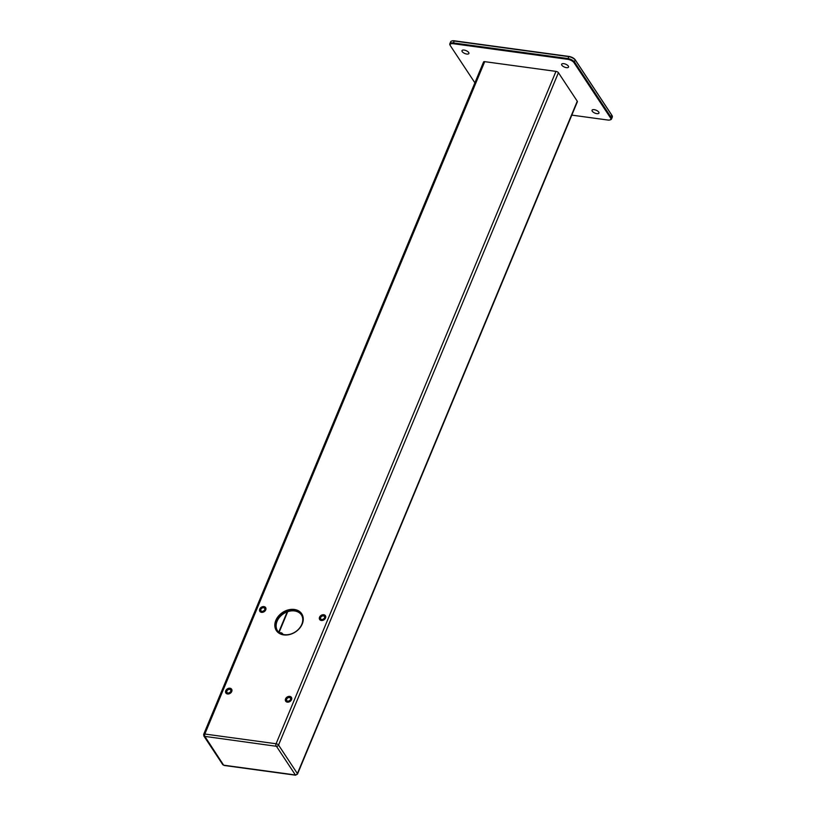 <?xml version="1.0" encoding="UTF-8"?>
<svg xmlns="http://www.w3.org/2000/svg" width="816" height="816" viewBox="0 0 816 816"><rect width="100%" height="100%" fill="white"/><g stroke="black" fill="none" stroke-linecap="round" stroke-linejoin="round"><path stroke-width="1.22" d="M611.929 115.413A5.161 2.183 -157.4 0 0 611.827 115.209A5.161 2.183 -157.4 0 0 611.694 114.995L575.219 59.803A5.161 2.183 -157.4 0 0 568.905 56.426L454.308 40.8A5.161 2.183 -157.4 0 0 452.299 40.861A5.161 2.183 -157.4 0 0 452.013 40.973M566.161 64.403A3.733 1.571 22.6 0 1 565.243 64.015M596.557 110.405A3.733 1.571 22.6 0 1 595.639 110.017M466.507 50.806A3.733 1.571 22.6 0 1 465.589 50.429M611.51 118.993L612.316 117.076A5.743 2.428 -157.4 0 0 612.133 115.78A5.743 2.428 -157.4 0 0 612 115.546L575.515 60.353A5.743 2.428 -157.4 0 0 568.507 56.6L453.9 40.973A5.743 2.428 -157.4 0 0 451.676 41.045A5.743 2.428 -157.4 0 0 450.636 41.83L449.83 43.758A5.743 2.428 22.6 0 1 453.104 42.891L567.701 58.528A5.743 2.428 22.6 0 1 574.709 62.271L611.194 117.463A5.743 2.428 22.6 0 1 611.51 118.993A5.743 2.428 22.6 0 1 610.47 119.779A5.743 2.428 22.6 0 1 610.123 119.86M474.892 82.814L450.442 45.829A5.161 2.183 22.6 0 1 450.32 45.625A5.161 2.183 22.6 0 1 453.104 43.687L567.712 59.313A5.161 2.183 22.6 0 1 574.015 62.679L610.501 117.881A5.161 2.183 22.6 0 1 609.848 119.962A5.161 2.183 22.6 0 1 607.838 120.034L571.812 115.117M566.416 67.646A3.733 1.571 -157.4 0 0 568.538 67.085A3.733 1.571 -157.4 0 0 567.293 65.076A3.733 1.571 -157.4 0 0 563.785 63.658A3.733 1.571 -157.4 0 0 561.653 64.219A3.733 1.571 -157.4 0 0 562.897 66.229A3.733 1.571 -157.4 0 0 566.416 67.646M596.812 113.638A3.733 1.571 -157.4 0 0 598.944 113.087A3.733 1.571 -157.4 0 0 597.7 111.068A3.733 1.571 -157.4 0 0 594.181 109.66A3.733 1.571 -157.4 0 0 592.059 110.211A3.733 1.571 -157.4 0 0 593.303 112.231A3.733 1.571 -157.4 0 0 596.812 113.638M466.762 54.05A3.733 1.571 -157.4 0 0 468.894 53.499A3.733 1.571 -157.4 0 0 467.639 51.479A3.733 1.571 -157.4 0 0 464.131 50.072A3.733 1.571 -157.4 0 0 461.999 50.623A3.733 1.571 -157.4 0 0 463.253 52.642A3.733 1.571 -157.4 0 0 466.762 54.05M450.146 45.278A5.743 2.428 22.6 0 1 450.014 45.053A5.743 2.428 22.6 0 1 449.83 43.758M295.514 775.2A1.724 0.826 -82.2 0 1 295.147 774.935L223.89 765.214A1.724 0.826 97.8 0 0 224.257 765.479L295.514 775.2L297.493 774.109L577.381 101.745A2.009 0.847 -157.4 0 0 577.269 101.215L558.419 72.695A2.009 0.847 -157.4 0 0 555.961 71.38L484.714 61.659A2.009 0.847 -157.4 0 0 483.572 61.965L203.684 734.329A2.009 0.847 22.6 0 1 204.836 734.033L276.083 743.753A2.009 0.847 22.6 0 1 278.542 745.059L297.391 773.578A2.009 0.847 22.6 0 1 297.493 774.109A2.009 0.847 -157.4 0 0 297.391 773.578L577.269 101.215M203.796 734.869A2.009 0.847 22.6 0 1 203.684 734.329L203.857 736.022L222.707 764.541A1.724 1.326 -33.5 0 0 223.543 765.031L223.89 765.214M287.344 702.148A3.448 2.642 -33.5 0 0 291.536 699.669A3.448 2.642 -33.5 0 0 289.741 696.385A3.448 2.642 -33.5 0 0 285.559 698.853A3.448 2.642 -33.5 0 0 287.344 702.148A3.448 2.642 146.5 0 1 285.559 698.853A3.448 2.642 146.5 0 1 289.741 696.385A3.448 2.642 146.5 0 1 291.536 699.669A3.448 2.642 146.5 0 1 287.344 702.148M227.552 693.988A3.448 2.642 -33.5 0 0 231.744 691.519A3.448 2.642 -33.5 0 0 229.959 688.225A3.448 2.642 -33.5 0 0 225.767 690.703A3.448 2.642 -33.5 0 0 227.552 693.988A3.448 2.642 146.5 0 1 225.767 690.703A3.448 2.642 146.5 0 1 229.959 688.225A3.448 2.642 146.5 0 1 231.744 691.519A3.448 2.642 146.5 0 1 227.552 693.988M261.538 612.347A3.448 2.642 -33.5 0 0 265.73 609.868A3.448 2.642 -33.5 0 0 263.945 606.584A3.448 2.642 -33.5 0 0 259.753 609.052A3.448 2.642 -33.5 0 0 261.538 612.347A3.448 2.642 146.5 0 1 259.753 609.052A3.448 2.642 146.5 0 1 263.945 606.584A3.448 2.642 146.5 0 1 265.73 609.868A3.448 2.642 146.5 0 1 261.538 612.347M321.331 620.497A3.448 2.642 -33.5 0 0 325.523 618.028A3.448 2.642 -33.5 0 0 323.728 614.734A3.448 2.642 -33.5 0 0 319.546 617.212A3.448 2.642 -33.5 0 0 321.331 620.497A3.448 2.642 146.5 0 1 319.546 617.212A3.448 2.642 146.5 0 1 323.728 614.734A3.448 2.642 146.5 0 1 325.523 618.028A3.448 2.642 146.5 0 1 321.331 620.497M302.246 623.985A15.208 11.679 -33.5 0 0 294.331 609.46A15.208 11.679 -33.5 0 0 275.839 620.384A15.208 11.679 -33.5 0 0 283.744 634.909A15.208 11.679 -33.5 0 0 302.246 623.985M277.481 630.707A14.351 11.016 146.5 0 1 277.093 621.251A14.351 11.016 146.5 0 1 288.844 611.347A14.351 11.016 146.5 0 1 301.41 614.887M276.889 620.945A14.351 11.016 -33.5 0 0 277.379 630.554A14.351 11.016 -33.5 0 0 289.935 634.287A14.351 11.016 -33.5 0 0 301.798 624.342A14.351 11.016 -33.5 0 0 301.308 614.734A14.351 11.016 -33.5 0 0 288.752 611.011A14.351 11.016 -33.5 0 0 276.889 620.945M558.419 72.695L278.542 745.059L297.391 773.578A1.724 1.326 -33.5 0 1 295.29 774.812L295.147 774.935M223.543 765.031L204.847 736.389L276.44 746.293A1.724 1.326 146.5 0 0 278.542 745.059A2.009 0.847 -157.4 0 0 276.083 743.753L555.961 71.38M484.714 61.659L204.836 734.033L276.083 743.753A1.724 0.826 -82.2 0 0 276.094 746.11M204.847 736.389A1.724 0.826 97.8 0 1 204.836 734.033A2.009 0.847 -157.4 0 0 203.684 734.329M230.112 692.376A2.009 1.54 -33.5 0 0 229.388 692.855M229.01 692.998A2.234 1.714 146.5 0 1 230.398 692.08M289.904 700.526A2.009 1.54 -33.5 0 0 289.18 701.005M288.793 701.148A2.234 1.714 146.5 0 1 290.19 700.23M323.891 618.885A2.009 1.54 -33.5 0 0 323.167 619.364M322.779 619.507A2.234 1.714 146.5 0 1 324.176 618.589M264.098 610.725A2.009 1.54 -33.5 0 0 263.374 611.204M262.987 611.357A2.234 1.714 146.5 0 1 264.384 610.439M281.581 632.951A3.152 2.428 146.5 0 1 281.704 633.002A3.152 2.428 146.5 0 1 282.55 633.706A3.152 2.428 146.5 0 1 282.815 634.348M279.551 632.808A2.999 2.305 146.5 0 1 280.816 632.706A2.999 2.305 146.5 0 1 281.469 632.89A2.999 2.305 146.5 0 1 282.55 634.267M567.712 59.313L568.905 56.426M575.219 59.803L574.015 62.679M610.501 117.881L611.694 114.995M454.308 40.8L453.104 43.687M287.701 611.684L279.062 632.441M278.756 632.165L287.201 611.867M295.29 774.812L276.44 746.293M204.694 736.511A1.724 1.326 146.5 0 1 203.857 736.022M228.082 693.131L228.082 693.131A2.234 1.714 -33.5 0 0 230.398 692.172A2.234 1.714 -33.5 0 0 230.724 690.03A2.234 1.714 -33.5 0 0 229.633 689.387A2.234 1.714 -33.5 0 0 227.317 690.356A2.234 1.714 -33.5 0 0 226.991 692.498A2.234 1.714 -33.5 0 0 227.95 693.11M227.878 693.223L227.878 693.223A2.519 1.938 -33.5 0 0 230.948 691.407A2.519 1.938 -33.5 0 0 229.633 689L229.633 689A2.519 1.938 -33.5 0 0 226.562 690.815A2.519 1.938 -33.5 0 0 227.878 693.223M287.864 701.291A2.234 1.714 -33.5 0 0 287.875 701.291A2.234 1.714 -33.5 0 0 290.19 700.322A2.234 1.714 -33.5 0 0 290.516 698.18A2.234 1.714 -33.5 0 0 289.425 697.547A2.234 1.714 -33.5 0 0 287.099 698.506A2.234 1.714 -33.5 0 0 286.783 700.648A2.234 1.714 -33.5 0 0 287.742 701.27M287.671 701.372L287.671 701.372A2.519 1.938 -33.5 0 0 290.741 699.557A2.519 1.938 -33.5 0 0 289.425 697.15L289.425 697.15A2.519 1.938 -33.5 0 0 286.355 698.965A2.519 1.938 -33.5 0 0 287.671 701.372M321.851 619.64A2.234 1.714 -33.5 0 0 321.861 619.64A2.234 1.714 -33.5 0 0 324.176 618.681A2.234 1.714 -33.5 0 0 324.503 616.539A2.234 1.714 -33.5 0 0 323.411 615.896A2.234 1.714 -33.5 0 0 321.086 616.865A2.234 1.714 -33.5 0 0 320.77 619.007A2.234 1.714 -33.5 0 0 321.728 619.619M321.657 619.732L321.657 619.732A2.519 1.938 -33.5 0 0 324.727 617.916A2.519 1.938 -33.5 0 0 323.411 615.509L323.411 615.509A2.519 1.938 -33.5 0 0 320.341 617.324A2.519 1.938 -33.5 0 0 321.657 619.732M262.058 611.49A2.234 1.714 -33.5 0 0 262.069 611.49A2.234 1.714 -33.5 0 0 264.384 610.521A2.234 1.714 -33.5 0 0 264.71 608.389A2.234 1.714 -33.5 0 0 263.619 607.747A2.234 1.714 -33.5 0 0 261.293 608.716A2.234 1.714 -33.5 0 0 260.977 610.847A2.234 1.714 -33.5 0 0 261.936 611.47M261.865 611.572L261.865 611.572A2.519 1.938 -33.5 0 0 264.935 609.766A2.519 1.938 -33.5 0 0 263.619 607.349L263.619 607.349A2.519 1.938 -33.5 0 0 260.549 609.164A2.519 1.938 -33.5 0 0 261.865 611.572M611.827 115.209L612.133 115.78M452.299 40.861L451.676 41.045M450.32 45.625L450.014 45.053M609.848 119.962L610.47 119.779M222.707 764.541L224.257 765.479M230.724 690.03C231.132 691.754 230.224 692.774 228.021 693.09L226.991 692.498M290.516 698.18C290.924 699.914 290.017 700.934 287.803 701.24L286.783 700.648M324.503 616.539C324.911 618.263 324.003 619.283 321.79 619.599L320.77 619.007M264.71 608.389C265.118 610.113 264.211 611.133 261.997 611.449L260.977 610.847M282.999 634.389L282.55 633.706"/></g></svg>
